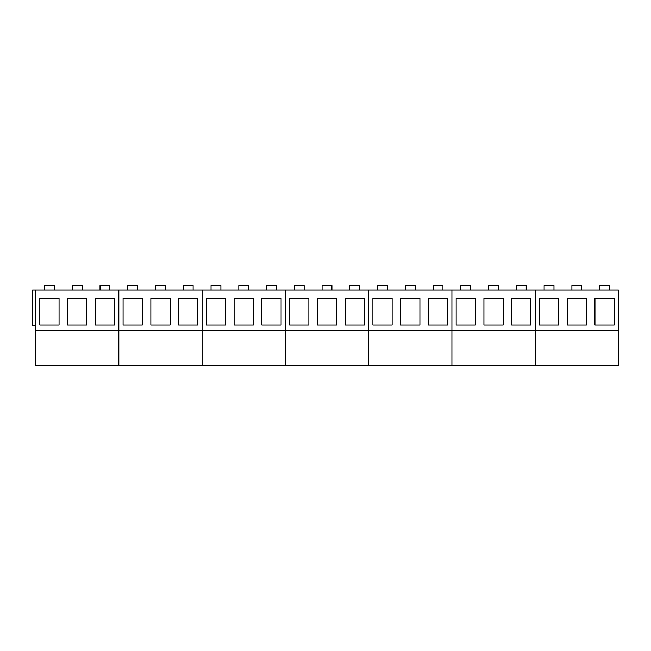<?xml version="1.0" encoding="UTF-8"?>
<svg xmlns="http://www.w3.org/2000/svg" width="651" height="651" viewBox="0 0 651 651"><rect width="100%" height="100%" fill="white"/><g stroke="black" fill="none" stroke-linecap="round" stroke-linejoin="round"><path stroke-width="0.98" d="M54.35 289.988L54.35 285.61L44.512 285.61L44.512 289.988M82.107 289.988L82.107 285.61L72.269 285.61L72.269 289.988M109.864 289.988L109.864 285.61L100.026 285.61L100.026 289.988M137.621 289.988L137.621 285.61L127.783 285.61L127.783 289.988M165.378 289.988L165.378 285.61L155.54 285.61L155.54 289.988M193.135 289.988L193.135 285.61L183.297 285.61L183.297 289.988M220.892 289.988L220.892 285.61L211.054 285.61L211.054 289.988M248.649 289.988L248.649 285.61L238.811 285.61L238.811 289.988M276.406 289.988L276.406 285.61L266.568 285.61L266.568 289.988M304.163 289.988L304.163 285.61L294.325 285.61L294.325 289.988M331.92 289.988L331.92 285.61L322.082 285.61L322.082 289.988M359.678 289.988L359.678 285.61L349.839 285.61L349.839 289.988M387.435 289.988L387.435 285.61L377.596 285.61L377.596 289.988M415.192 289.988L415.192 285.61L405.353 285.61L405.353 289.988M442.949 289.988L442.949 285.61L433.11 285.61L433.11 289.988M470.706 289.988L470.706 285.61L460.867 285.61L460.867 289.988M498.463 289.988L498.463 285.61L488.624 285.61L488.624 289.988M526.22 289.988L526.22 285.61L516.381 285.61L516.381 289.988M553.977 289.988L553.977 285.61L544.138 285.61L544.138 289.988M581.734 289.988L581.734 285.61L571.895 285.61L571.895 289.988M609.491 289.988L609.491 285.61L599.652 285.61L599.652 289.988M35.553 330.415L118.824 330.415L118.824 365.39L35.553 365.39L35.553 289.988L618.45 289.988L618.45 365.39L535.179 365.39L535.179 289.988L535.179 330.415L618.45 330.415M35.553 325.5L32.55 325.5L32.55 289.988L35.553 289.988M118.824 330.415L118.824 289.988L118.824 330.415L202.095 330.415L202.095 289.988L202.095 330.415L285.366 330.415L285.366 289.988L285.366 330.415L368.637 330.415L368.637 289.988L368.637 330.415L451.908 330.415L451.908 289.988L451.908 330.415L535.179 330.415L535.179 365.39L451.908 365.39L451.908 330.415L451.908 365.39L368.637 365.39L368.637 330.415L368.637 365.39L285.366 365.39L285.366 330.415L285.366 365.39L202.095 365.39L202.095 330.415L202.095 365.39L118.824 365.39L118.824 330.415M39.817 298.402L59.054 298.402L59.054 325.134L39.817 325.134L39.817 298.402M67.574 298.402L86.811 298.402L86.811 325.134L67.574 325.134L67.574 298.402M95.331 298.402L114.568 298.402L114.568 325.134L95.331 325.134L95.331 298.402M123.088 298.402L142.325 298.402L142.325 325.134L123.088 325.134L123.088 298.402M150.845 298.402L170.082 298.402L170.082 325.134L150.845 325.134L150.845 298.402M178.602 298.402L197.839 298.402L197.839 325.134L178.602 325.134L178.602 298.402M206.359 298.402L225.596 298.402L225.596 325.134L206.359 325.134L206.359 298.402M234.116 298.402L253.353 298.402L253.353 325.134L234.116 325.134L234.116 298.402M261.865 298.402L281.11 298.402L281.11 325.134L261.865 325.134L261.865 298.402M289.622 298.402L308.867 298.402L308.867 325.134L289.622 325.134L289.622 298.402M317.379 298.402L336.624 298.402L336.624 325.134L317.379 325.134L317.379 298.402M345.136 298.402L364.381 298.402L364.381 325.134L345.136 325.134L345.136 298.402M372.893 298.402L392.138 298.402L392.138 325.134L372.893 325.134L372.893 298.402M400.65 298.402L419.895 298.402L419.895 325.134L400.65 325.134L400.65 298.402M428.407 298.402L447.652 298.402L447.652 325.134L428.407 325.134L428.407 298.402M456.164 298.402L475.409 298.402L475.409 325.134L456.164 325.134L456.164 298.402M483.921 298.402L503.166 298.402L503.166 325.134L483.921 325.134L483.921 298.402M511.678 298.402L530.923 298.402L530.923 325.134L511.678 325.134L511.678 298.402M539.435 298.402L558.68 298.402L558.68 325.134L539.435 325.134L539.435 298.402M567.192 298.402L586.437 298.402L586.437 325.134L567.192 325.134L567.192 298.402M594.949 298.402L614.194 298.402L614.194 325.134L594.949 325.134L594.949 298.402"/></g></svg>
